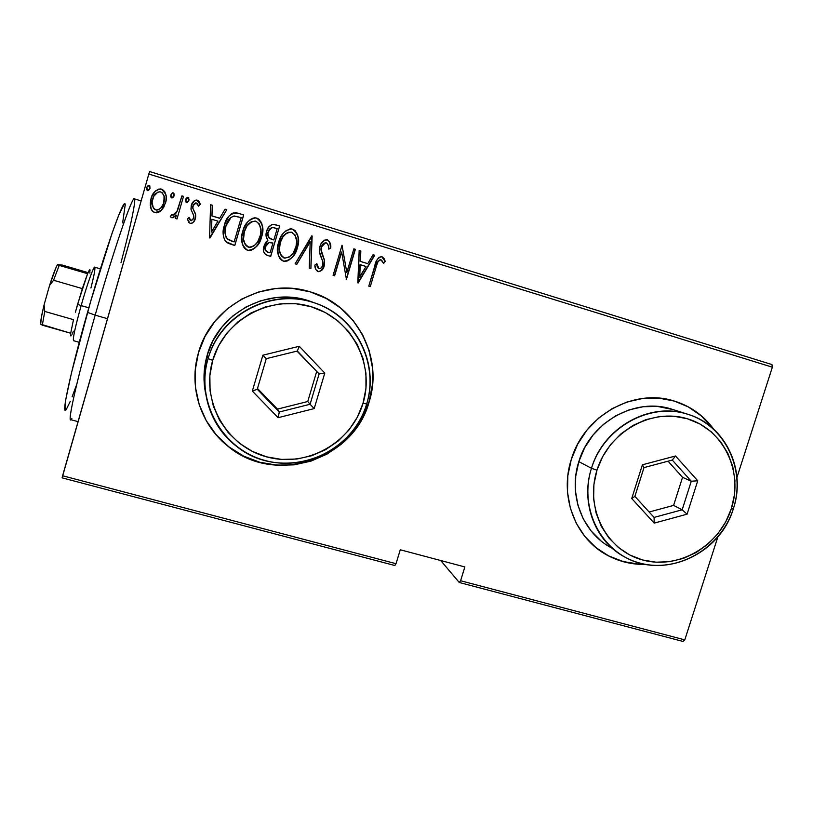 <?xml version="1.0" encoding="UTF-8"?>
<svg xmlns="http://www.w3.org/2000/svg" width="813" height="813" viewBox="0 0 813 813"><rect width="100%" height="100%" fill="white"/><g stroke="black" fill="none" stroke-linecap="round" stroke-linejoin="round"><path stroke-width="1.22" d="M195.476 387.374C198.606 411.236 209.368 430.768 227.762 445.961C274.306 485.707 353.696 459.985 369.072 401.551L369.204 401.652C353.818 460.138 274.377 485.869 227.803 446.103C200.628 424.752 188.342 386.429 198.463 352.751L195.242 370.067L195.506 387.638L199.236 404.752L206.258 420.738L216.278 434.985L228.88 446.957L243.575 456.195L259.774 462.384L276.857 465.3L294.164 464.853L311.054 461.093L326.907 454.172L341.125 444.345L353.198 432.008L362.669 417.597L369.204 401.652L372.537 384.773L372.547 367.567L369.214 350.677L362.639 334.743L353.066 320.383L340.82 308.137L326.359 298.503L310.22 291.867L293.026 288.513L275.444 288.595L258.158 292.131L241.857 299.001L227.193 308.94L214.764 321.552L205.059 336.358L198.463 352.751C210.923 306.105 264.967 277.05 310.332 291.897C356.246 304.814 383.634 357.131 369.204 401.652L369.072 401.551C383.451 357.161 356.257 304.997 310.536 291.958M688.408 406.988L701.213 415.85L712.869 428.41C702.93 415.138 690.054 406.022 674.241 401.043M571.265 459.538C583.968 415.656 633.713 387.75 674.373 401.083C690.542 406.124 703.631 415.473 713.651 429.112L701.568 415.961L688.753 407.1L674.323 401.073L658.845 398.136L642.91 398.431L627.148 401.957L612.179 408.604L598.612 418.095L586.966 430.087L577.728 444.081L571.265 459.538L567.82 475.829L567.525 492.312L570.38 508.328L576.244 523.257L584.882 536.509L595.939 547.606L608.978 556.122L623.469 561.742L638.855 564.293L645.929 564.405C632.341 564.74 619.618 561.763 607.748 555.472C575.492 538.836 559.12 496.723 571.265 459.538M62.113 477.851L394.823 565.513L396.022 563.704L62.601 475.757L148.82 174.043L772.35 367.191L736.974 477.373L772.35 367.191L148.82 174.043L62.113 477.851L62.601 475.757L396.022 563.704L400.27 549.771L396.022 563.704L394.823 565.513L62.113 477.851M771.933 364.549L149.653 171.543L148.82 174.043L149.653 171.543L771.933 364.549L772.35 367.191L771.933 364.549M322.72 244.51L324.702 243.006L326.836 243.107L328.391 245.678L328.808 249.164L330.759 248.087L329.844 242.244L327.659 239.937L324.733 240.069L320.972 243.941L319.621 247.863L319.57 252.101L322.802 261.766L322.68 265.495L321.409 267.782L319.692 268.646L317.934 267.731L316.846 263.666L314.865 265.089L315.911 269.703L318.513 271.694L322.07 269.967L324.539 264.632L324.499 260.292L321.216 250.16L321.47 247L322.72 244.51M440.717 560.533L459.284 582.494L683.042 641.457L459.284 582.494L440.717 560.533M164.236 201.177L163.87 202.559C162.864 206.878 160.293 209.358 156.177 209.978L153.301 207.986L155.659 209.866C152.102 207.193 151.086 203.616 152.62 199.104C153.576 194.947 156.035 192.508 159.988 191.787L160.791 191.959C164.389 194.551 165.415 198.077 163.87 202.559L163.667 203.362M464.853 566.946L400.27 549.771L464.853 566.946L460.605 580.746L464.853 566.946M717.869 536.854L684.79 639.882L460.605 580.746L459.284 582.494L460.605 580.746L684.79 639.882L683.042 641.457L684.79 639.882L717.869 536.854M161.248 210.516L163.85 207.071L165.923 201.157L166.147 196.258L164.683 191.553L162.051 189.338L158.657 189.094L155.486 190.964L152.438 194.998L150.73 199.693L150.273 205.12L151.147 208.992L153.261 211.847L156.624 212.874L159.907 211.644L161.248 210.516L165.466 203.067C167.508 197.224 166.208 192.59 161.584 189.165L160.486 188.941C155.405 190.008 152.244 193.23 151.005 198.636L150.608 207.285C151.076 209.876 152.488 211.654 154.856 212.64L161.248 210.516M183.514 196.36L181.919 195.862L176.807 211.827L174.287 214.795L172.763 215.079L171.929 214.388L170.324 216.512L171.258 217.569L173.098 217.762L176.37 215.15L175.415 218.473L177.01 218.961L183.514 196.36L181.919 195.862L177.163 211.126L172.874 215.099L171.929 214.388L170.324 216.512L171.939 217.823L176.37 215.15L175.415 218.473L177.01 218.961L183.514 196.36M190.079 223.372L192.01 223.219L193.545 222.02L195.557 217.65L195.516 213.87L192.793 208.108L193.433 204.652L195.852 202.854L197.325 203.463L198.585 206.177L200.283 204.419L199.348 201.848L197.234 200.15L194.155 200.872L191.319 205.435L191.055 209.652L193.636 215.211L193.718 218.169L191.431 220.669L190.151 220.079L189.073 217.467L187.397 219.063L188.982 222.65L190.384 223.443C193.067 223.047 194.724 221.41 195.333 218.545L195.709 214.876L192.793 208.108L192.945 205.811L196.116 202.874L198.585 206.177L200.283 204.419L196.685 200.039C193.809 200.577 192.02 202.376 191.319 205.435L190.964 209.124L193.84 215.984L193.718 218.169L191.075 220.648L189.073 217.467L187.397 219.063L190.079 223.372M238.077 213.169L232.996 213.016L228.981 216.116L225.221 222.823L223.219 231.502L223.443 236.786L225.323 241.146L228.209 243.321L234.794 245.526L243.717 214.906L236.329 212.772C229.784 213.87 225.811 218.036 224.418 225.272C222.274 231.014 222.691 236.441 225.668 241.552L234.794 245.526L243.717 214.906L234.723 245.506L243.626 214.957L238.077 213.169M279.652 225.984L274.113 224.327L271.898 224.53L268.503 227.355L266.603 231.41L266.064 236.055L267.894 240.292L265.922 242.111L264.266 245.302L263.625 251.664L265.627 254.662L270.719 256.42L279.652 225.984L270.597 256.39L279.652 225.984L274.133 224.327C270.109 224.784 267.599 227.142 266.603 231.41C265.465 234.652 265.892 237.62 267.894 240.292L263.981 246.166C262.457 250.465 263.564 253.534 267.325 255.394L270.719 256.42L279.652 225.984M312.141 235.994L295.109 263.819L296.796 264.337L310.22 241.776L309.214 268.097L310.891 268.605L311.755 235.872L295.109 263.819L296.796 264.337L310.22 241.776L309.214 268.097L310.891 268.605L312.141 235.994M353.848 248.839L346.805 272.507L342.039 245.201L333.096 275.343L334.621 275.81L341.673 252.06L346.419 279.387L355.372 249.306L353.848 248.839L346.805 272.507L342.039 245.201L333.096 275.343L334.621 275.81L341.673 252.06L346.419 279.387L355.372 249.306L353.848 248.839M376.236 266.705L377.71 262.355L379.397 260.089L381.571 260.038L383.614 263.463L385.22 261.44L384.183 258.646L381.653 256.593L379.031 257.325L377.019 259.835L368.777 286.166L370.281 286.623L376.236 266.705C376.632 263.26 378.167 260.922 380.84 259.693L383.614 263.463L385.22 261.44L381.612 256.593C377.659 257.965 375.393 261.085 374.813 265.942L368.777 286.166L370.281 286.623L376.236 266.705M358.187 282.954L374.702 255.272L373.055 254.764L367.761 263.636L360.383 261.38L360.83 250.993L359.173 250.485L357.801 282.843L374.702 255.272L373.055 254.764L367.761 263.636L360.383 261.38L360.83 250.993L359.173 250.485L358.187 282.954M289.885 228.931L291.725 228.92C284.743 230.282 280.394 234.744 278.676 242.294C275.8 250.191 277.375 256.461 283.402 261.115L283.778 261.217C291.024 260.14 295.526 255.678 297.304 247.833L298.442 240.048L297.639 234.855L294.946 230.384L291.359 228.88L286.278 230.475L283.513 233.006L280.597 237.376L277.619 247.508L278.31 255.414L280.139 258.941L282.182 260.617L284.702 261.359L287.284 260.983L292.497 257.132L295.373 252.731L297.131 247.833C295.454 255.17 291.237 259.662 284.469 261.339M254.113 217.904L251.908 218.545L255.851 217.874C248.839 219.286 244.479 223.768 242.782 231.319C239.896 239.256 241.512 245.567 247.609 250.262L248.026 250.374C255.312 249.276 259.835 244.784 261.593 236.918L262.731 229.093L261.898 223.86L259.164 219.358L256.847 218.097L254.215 217.854L250.424 219.439L247.64 221.979L243.626 228.799L241.735 236.563L242.457 244.52L244.307 248.077L246.38 249.764L248.92 250.506L251.522 250.14L256.776 246.268L259.662 241.847L261.481 236.939C259.875 243.9 255.871 248.432 249.469 250.516L253.768 248.941M209.978 237.996L226.786 209.693L225.069 209.165L219.683 218.24L211.98 215.882L212.305 205.232L210.577 204.693L209.581 237.884L226.786 209.693L225.069 209.165L219.683 218.24L211.98 215.882L212.305 205.232L210.577 204.693L209.581 237.884L226.786 209.693L209.957 237.996M188.87 200.384L188.697 197.854L187.173 197.386L185.679 199.398L185.862 201.939L187.386 202.407L188.738 200.791L187.793 197.274L185.679 199.398L186.533 202.467L188.87 200.384M174.084 195.831L173.901 193.301L172.376 192.823L170.882 194.846L171.065 197.386L172.6 197.854L173.952 196.238L172.986 192.711L170.882 194.846L171.746 197.925L174.084 195.831M149.978 188.413L149.785 185.862L148.251 185.394L146.747 187.417L146.94 189.968L148.484 190.445L149.836 188.819L148.85 185.283L146.747 187.417L147.62 190.506L149.978 188.413M599.557 550.371L607.453 555.269C619.1 561.437 631.569 564.415 644.882 564.212L638.551 564.08L623.165 561.539L608.683 555.909M195.496 387.537L199.226 404.64L206.238 420.616L216.248 434.864L228.849 446.815L243.534 456.052L259.713 462.231L276.786 465.148L294.082 464.711L310.962 460.951L326.806 454.03L341.013 444.213L353.076 431.876L362.547 417.486L369.072 401.551L372.405 384.681L372.415 367.486L369.082 350.606L362.517 334.692L352.944 320.332L340.708 308.097L326.257 298.473M381.023 256.542L382.039 256.684L385.22 261.44L383.502 263.219L384.925 261.43L384.488 260.008L383.004 257.436L381.023 256.542M380.464 259.662C377.852 260.983 376.358 263.321 375.962 266.684L376.643 264.489M377.019 263.412L377.435 262.335M377.679 261.827L380.159 259.652M359.163 250.556L360.83 250.993L360.129 261.369L367.761 263.636L360.129 261.369L360.566 250.993L359.163 250.556M373.015 254.825L374.702 255.272L357.944 282.883L374.427 255.262L373.015 254.825M359.458 277.081L359.986 264.682L359.458 277.081L359.986 264.682L366.063 266.481L359.458 277.081M353.828 248.92L355.372 249.306L346.196 279.316L355.118 249.317L353.828 248.92M341.44 252.06L334.407 275.739L341.44 252.06M342.019 245.282L346.805 272.507L342.019 245.282M325.424 242.833L321.47 247C322.121 244.469 323.655 243.087 326.084 242.853L326.43 242.935C328.259 244.469 329.052 246.542 328.808 249.164L330.759 248.087C331.186 244.5 330.058 241.746 327.385 239.845L327.172 239.855C329.844 241.766 330.962 244.51 330.545 248.097L328.808 249.052L330.545 248.097L330.505 246.908L329.631 242.264L328.218 240.384M321.216 250.16L321.47 247L321.013 250.17L322.964 255.953L321.216 250.16M324.631 260.943L322.761 255.953L324.631 260.943L324.041 265.81L324.631 260.943M316.968 265.638L316.674 263.798L318.838 268.524L316.846 263.666L314.865 265.089C314.763 267.944 315.79 270.109 317.934 271.593C321.308 271.39 323.411 269.469 324.245 265.831L324.041 265.81C323.289 269.073 321.399 271.034 318.35 271.674M325.983 239.703L326.897 239.723C323.228 240.323 320.911 242.579 319.946 246.491C319.052 250.292 319.468 253.961 321.206 257.518L322.68 261.247L322.68 265.495C322.182 267.538 320.972 268.564 319.042 268.554L319.367 268.625M327.72 240.079L326.501 239.713M318.229 268.219L317.111 266.217M318.899 271.674L319.479 271.552M321.013 270.749L323.188 267.985M323.655 266.928L324.296 260.282M324.123 259.652L323.716 258.402M323.188 256.989L322.751 255.932M322.202 254.55L321.704 253.117M321.47 252.355L321.135 250.912M320.952 249.378L321.084 247.782M321.613 246.054L323.015 243.961M310.038 241.786L296.643 264.286L310.038 241.786M297.304 247.833C300.119 240.059 298.564 233.819 292.65 229.134L292.487 229.164C298.391 233.849 299.946 240.069 297.131 247.833L297.304 247.833M284.55 261.339L289.458 259.774M290.465 259.012L293.463 255.648M293.889 255.008L297.771 245.292M298.097 243.28L298.056 237.447L296.44 232.447M293.706 229.683L291.206 228.91M279.794 243.849L280.414 241.735M280.77 240.77L281.674 238.768M284.072 235.242L284.824 234.469M285.454 233.92L286.643 233.097M287.467 232.67L288.178 232.386M288.473 232.294L289.103 232.152M284.611 258.107L285.139 258.168M290.952 232.142C285.129 233.016 281.511 236.563 280.079 242.792L280.231 242.772C281.654 236.542 285.282 232.985 291.115 232.112L291.796 232.274C296.684 236.024 298.005 241.055 295.749 247.365C294.276 253.737 290.556 257.315 284.601 258.077L284.245 257.985C279.306 254.215 277.965 249.144 280.231 242.772L280.079 242.792C277.822 249.154 279.164 254.215 284.093 257.975L283.574 257.792M282.233 256.949L280.343 254.388M279.601 252.345L279.184 249.154M279.255 247.02L279.57 244.855M284.093 257.975L284.601 258.077M273.229 224.317L279.509 226.014L274.133 224.327M270.262 238.748L272.822 239.642L269.652 238.28C267.863 236.492 267.365 234.357 268.168 231.888C268.951 228.931 270.77 227.508 273.625 227.61L277.182 228.626L273.859 239.957L272.67 239.652M271.674 227.64L268.036 231.918C267.243 234.388 267.731 236.512 269.52 238.3L269.184 238.006M268.89 237.711L267.802 235.353M267.701 233.951L267.833 232.752M268.036 231.918L270.455 228.229M269.296 242.406L265.434 246.593C264.54 249.276 265.343 251.146 267.823 252.182L267.955 252.182C265.465 251.136 264.662 249.276 265.556 246.583C266.298 243.656 268.087 242.294 270.902 242.508L272.944 243.077L270.079 252.833L267.406 252.04M266.298 251.42L265.312 250.008L265.231 247.426M265.434 246.593L265.627 246.004M265.851 245.455L267.01 243.666M268.107 242.772L268.615 242.548M267.955 252.182L265.445 250.008L265.983 245.435L268.737 242.538L272.944 243.077L270.079 252.833L267.955 252.182M261.593 236.918C264.418 229.093 262.833 222.823 256.847 218.097L256.735 218.148C262.711 222.864 264.296 229.134 261.481 236.939L261.593 236.918M254.794 248.168L257.802 244.794M258.229 244.154L262.111 234.378M262.436 232.355L262.386 226.481L260.739 221.451M257.965 218.667L255.434 217.884M251.817 221.603C247.894 223.88 245.374 227.294 244.256 231.837C241.989 238.229 243.361 243.331 248.351 247.122L248.453 247.111C243.453 243.321 242.081 238.209 244.347 231.807L244.591 230.78M244.937 229.805L245.851 227.792M248.26 224.246L249.022 223.463M249.652 222.914L250.841 222.091M248.869 247.254L250.241 247.315M244.256 231.837L244.347 231.807C245.76 225.567 249.388 221.99 255.241 221.075L255.993 221.258C260.943 225.028 262.284 230.089 260.038 236.451C258.564 242.843 254.835 246.43 248.839 247.213L247.833 246.939M246.471 246.085L244.55 243.504M243.798 241.451L243.361 238.229M243.433 236.095L243.737 233.91M231.034 214.104L236.248 212.823L237.985 213.23L236.735 212.904M236.329 212.772L235.455 212.742M234.174 212.782L231.004 214.124M224.967 232.65L225.923 225.801C224.144 230.546 224.632 234.937 227.376 238.961L234.144 241.918L227.447 238.941C224.693 234.916 224.215 230.516 225.994 225.76C226.959 221.116 229.51 217.894 233.626 216.085L241.227 217.569L234.144 241.918L232.752 241.532M232.071 241.319L227.955 239.439M226.288 237.62L225.872 236.847M225.557 236.055L225.313 235.201M231.238 217.132L225.994 225.76L227.01 222.762M228.219 220.445L229.54 218.646M210.577 204.774L212.305 205.232L211.939 215.933L219.622 218.291L211.939 215.933L212.254 205.293L210.577 204.774M225.028 209.236L226.725 209.754L225.028 209.236M211.451 232.051L211.878 219.286L217.955 221.146L211.451 232.051M189.063 217.528L187.397 219.093L189.073 217.467L190.913 220.669L193.535 218.687L191.411 220.719M191.187 205.963L191.309 205.506C192 202.447 193.789 200.648 196.665 200.11L200.242 204.459L199.907 203.148M192.935 205.882L192.772 208.169L195.709 214.876L194.805 220.018M194.785 220.069L195.679 216.786L195.252 213.219M195.161 212.986L193.768 210.435M192.772 208.169L192.711 207.589M192.722 207.071L192.803 206.431M199.317 201.929L198.392 200.882M197.844 200.496L196.106 200.1M195.577 200.191L193.342 201.685L191.136 206.156M190.689 220.577L190.14 220.13M189.978 219.927L189.205 218.128M185.994 198.687L185.527 200.211L188.027 197.315L189.023 199.612M188.403 197.61L187.579 197.356M175.435 218.484L176.37 215.15L175.435 218.484M171.939 214.449L170.344 216.553L171.929 214.388L172.884 215.16L177.173 211.187L181.919 195.862L183.494 196.431L181.919 195.953L177.884 209.419M177.641 210.079L177.417 210.638M177.173 211.187L175.496 213.849L173.565 215.15M171.218 194.134L170.76 196.553L170.882 194.846L172.996 192.803L174.206 194.195M173.626 193.057L172.803 192.803M151.94 210.486L150.608 207.285L151.045 198.718C152.285 193.321 155.435 190.1 160.517 189.033L161.584 189.165L165.791 194.256M165.456 193.179L163.372 190.171M162.539 189.632L160.486 188.941M159.653 189.023L155.517 191.055L151.94 196.197M151.665 196.858L150.283 202.996L151.188 209.053M153.342 208.047L152.061 202.091L153.728 196.329L157.834 192.142L160.049 191.797L162.143 192.661L164.256 196.604L163.647 203.28L161.025 207.813L158.626 209.612L156.208 210.039C160.324 209.419 162.885 206.949 163.891 202.63L164.063 195.76L164.419 199.713M163.423 204.043L163.047 204.906M162.793 205.415L162.173 206.472M161.655 207.173L158.657 209.673M157.966 209.937L156.442 210.079M154.988 209.632L153.789 208.667M146.899 189.907L146.747 187.417L148.891 185.374L149.927 186.126L148.718 185.374M147.123 186.716L146.645 188.372M146.635 188.667L146.686 189.246M360.24 264.692L366.063 266.481L359.712 277.121L360.24 264.692M280.231 242.772L282.904 236.908L286.674 233.138L291.278 232.142L295.038 234.906L296.654 241.055L296.034 246.339L293.31 252.853L289.204 257.081L284.763 258.117L281.003 255.312L279.387 250.221L280.231 242.772M272.822 239.642L269.012 237.681L267.843 233.595L269.764 228.951L272.67 227.518L277.182 228.626L273.859 239.957L272.822 239.642M244.347 231.807L247.03 225.912L251.776 221.614L255.993 221.258L259.276 223.91L260.922 230.099L260.312 235.414L257.589 241.969L254.225 245.699L251.227 247.162L248.971 247.243L245.16 244.418L243.524 239.296L244.347 231.807M234.144 241.918L227.447 238.941L225.618 236.014L225.028 232.599L225.994 225.76L228.626 219.886L230.76 217.488L234.317 216.004L241.227 217.569L234.144 241.918M211.878 219.286L217.955 221.146L211.492 232.02L211.878 219.286M125.222 205.445C125.588 192.559 106.442 245.556 87.519 312.365L95.172 315.149C115.629 243.057 135.68 186.329 134.765 200.486C134.308 208.839 129.714 229.581 120.985 262.731M141.137 200.913L134.348 198.839C132.295 195.72 113.464 250.739 95.172 315.149L107.479 318.686L95.172 315.149C78.353 373.95 67.692 420.494 70.64 419.63L78.058 421.652M76.188 385.84L72.103 396.846M70.345 401.236L66.371 409.295M65.02 409.965L65.833 399.122L71.544 372.608L90.69 301.338L112.072 233.229L118.881 214.774L124.247 204.144M125.182 204.947L122.641 222.914M71.859 418.492C65.823 429.294 76.219 381.378 95.172 315.149L87.519 312.365C69.979 373.756 60.569 418.817 66.432 409.213M90.111 270.18C89.918 269.042 89.074 270.221 87.601 273.707L77.581 304.306L81.137 305.597C87.611 282.7 94.725 263.321 94.938 267.66C95.07 270.129 93.739 276.908 90.934 288.005M100.446 268.869L94.715 267.182C93.627 266.227 87.021 284.794 81.137 305.597L88.82 307.812L81.137 305.597C75.233 326.877 72.692 338.574 73.505 340.698L79.257 342.324M73.942 340.413C72.194 340.942 74.593 329.336 81.137 305.597L77.581 304.306L75.385 312.273L82.316 288.605L87.601 273.707L89.816 269.753L89.918 273.178M73.424 331.216L72.001 334.417M70.579 335.484L70.69 333.239C70.406 335.586 70.579 336.409 71.198 335.708L71.036 335.881M73.495 319.661L70.69 333.239L73.495 319.661L44.766 311.44L44.085 304.865L49.563 285.485L53.567 280.251L82.316 288.605L53.567 280.251L59.207 265.384L57.489 264.652L62.235 265.058L88.068 272.629L62.235 265.058L57.489 264.652C55.467 268.26 52.825 275.211 49.563 285.485L55.914 267.823L57.489 264.652L59.207 265.384L53.567 280.251L49.563 285.485L44.085 304.865C41.636 314.855 40.498 321.287 40.68 324.174L70.69 333.239L42.317 325.18L44.766 311.44L42.317 325.18L40.68 324.174L41.382 317.202L44.085 304.865L44.766 311.44L73.495 319.661M87.601 273.707L59.207 265.384L87.601 273.707M366.653 403.98L363.015 403.299C351.379 442.994 306.623 468.064 266.532 456.835C226.278 446.195 200.557 400.982 212.711 360.322L208.087 358.635C195.262 401.561 222.457 449.254 264.926 460.443C307.212 472.262 354.377 445.829 366.653 403.98C352.476 457.719 280.018 481.957 236.573 446.357C210.476 426.703 198.484 390.453 208.087 358.635L207.183 355.179C203.524 367.984 203.026 380.86 205.689 393.827L204.51 386.521L204.287 370.738L207.183 355.179L208.087 358.635C219.815 314.722 271.156 287.741 313.564 302.568C355.322 315.22 379.854 363.147 366.653 403.98C379.549 362.324 354.377 314.489 311.826 302.04C269.479 288.95 220.282 315.515 208.087 358.635L212.711 360.322L209.866 375.555L210.079 391.002L213.331 406.053L219.49 420.128L228.28 432.668L239.357 443.217L252.274 451.367L266.532 456.835L281.572 459.406L296.826 459.03L311.725 455.727L325.708 449.619L338.249 440.961L348.899 430.077L357.253 417.364L363.015 403.299L365.952 388.411L365.952 373.238L363.005 358.36L357.202 344.336L348.747 331.694L337.954 320.942L325.21 312.487L311.003 306.674L295.871 303.747L280.404 303.849L265.201 306.989L250.871 313.046L237.985 321.796L227.061 332.893L218.524 345.911L212.711 360.322C224.276 319.489 270.861 294.296 311.003 306.674C351.328 318.442 375.23 363.777 363.015 403.299L366.653 403.98M315.048 303.066L309.265 300.952C268.199 286.593 218.534 312.69 207.183 355.179L213.108 340.454L221.827 327.161L232.996 315.83L246.156 306.897L260.8 300.719L276.329 297.528L292.131 297.436L307.588 300.434L315.058 303.076M324.783 373.076L314.194 408.593L278.127 417.679L252.325 391.073L262.884 355.2L299.275 346.277L324.783 373.076L299.275 346.277L262.884 355.2L266.268 358.665L297.324 351.033L319.123 373.909L296.989 351.114L319.123 373.909L310.088 404.264L307.751 401.52L316.623 371.714L307.751 401.52L310.088 404.264L279.266 412.008L257.254 389.275L266.268 358.665L297.324 351.033L299.275 346.277L297.324 351.033L319.123 373.909L324.783 373.076L319.123 373.909L310.088 404.264L314.194 408.593L324.783 373.076M257.487 388.472L277.477 409.112L279.266 412.008L277.477 409.112L307.751 401.52L277.477 409.112L257.487 388.472M266.268 358.665L262.884 355.2L252.325 391.073L257.254 389.275L266.268 358.665M257.254 389.275L252.325 391.073L278.127 417.679L279.266 412.008L257.254 389.275M279.266 412.008L278.127 417.679L314.194 408.593L310.088 404.264L279.266 412.008M687.707 414.244L672.209 409.305C635.522 396.846 590.319 421.947 578.826 461.642L591.478 468.278C603.358 427.333 649.953 401.429 687.707 414.244C725.46 425.209 746.619 470.117 733.316 508.847L731.365 508.633C719.617 545.99 678.377 570.015 642.524 559.954C606.498 550.452 584.72 508.41 596.966 470.199L591.478 468.278C578.551 508.633 601.59 552.992 639.607 562.992C677.453 573.582 720.928 548.236 733.316 508.847C720.074 553.999 664.861 579.374 625.756 557.545C595.502 542.342 580.076 503.003 591.478 468.278L578.826 461.642C567.809 495.3 582.819 533.48 612.219 548.267M731.365 508.633L734.474 494.639L734.942 480.422L732.737 466.52L727.92 453.451L720.674 441.713L711.253 431.774L700.003 424.01L687.351 418.756L673.784 416.215L659.81 416.5L646 419.63L632.88 425.473L620.98 433.827L610.766 444.355L602.657 456.642L596.966 470.199L593.917 484.497L593.622 498.958L596.092 513.013L601.193 526.113L608.734 537.769L618.408 547.515L629.821 555.005L642.524 559.954L656.03 562.2L669.821 561.661L683.377 558.389L696.202 552.494L707.808 544.232L717.777 533.897L725.724 521.885L731.365 508.633L733.316 508.847C746.253 469.629 724.952 425.128 686.904 414C649.048 402.283 603.825 427.77 591.478 468.278L596.966 470.199C608.673 431.835 651.487 407.679 687.351 418.756C723.407 429.264 743.631 471.438 731.365 508.633M697.737 480.768L687.076 514.182L654.211 523.125L631.742 498.511L642.402 464.792L675.532 455.991L697.737 480.768L675.532 455.991L642.402 464.792L643.987 467.597L672.28 460.067L691.274 481.235L682.544 477.322L668.052 461.195L682.544 477.322L691.274 481.235L682.168 509.792L673.601 505.401L682.544 477.322L673.601 505.401L682.168 509.792L654.079 517.414L634.892 496.387L643.987 467.597L672.28 460.067L675.532 455.991L672.28 460.067L691.274 481.235L697.737 480.768L691.274 481.235L682.168 509.792L687.076 514.182L697.737 480.768M673.103 409.589L657.514 406.439L643.185 406.724L629.028 409.904L615.583 415.88L603.388 424.416L592.941 435.189L584.638 447.76L578.826 461.642L575.726 476.276L575.452 491.082L578.002 505.473L583.267 518.897L591.021 530.828L600.949 540.818M649.15 512.017L673.601 505.401L649.15 512.017M643.987 467.597L642.402 464.792L631.742 498.511L634.892 496.387L643.987 467.597M634.892 496.387L631.742 498.511L654.211 523.125L654.079 517.414L634.892 496.387M654.079 517.414L654.211 523.125L687.076 514.182L682.168 509.792L654.079 517.414M309.265 300.952L313.564 302.568"/></g></svg>
